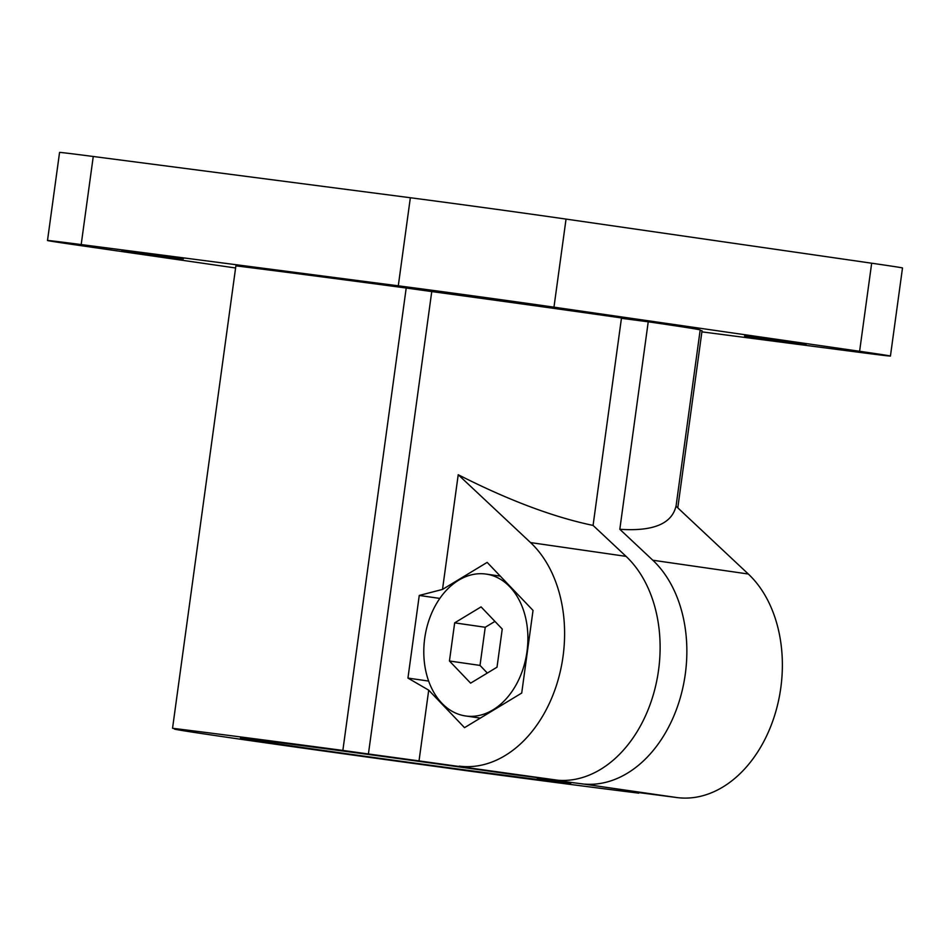 <?xml version="1.0" encoding="UTF-8"?>
<svg xmlns="http://www.w3.org/2000/svg" width="950" height="950" viewBox="0 0 950 950"><rect width="100%" height="100%" fill="white"/><g stroke="black" fill="none" stroke-linecap="round" stroke-linejoin="round"><path stroke-width="1.43" d="M174.467 728.591L174.408 729.03A233.379 1.627 -172.2 0 1 178.944 729.327L172.544 728.27A400.069 2.791 -172.2 0 1 342.855 750.429L368.41 753.979A233.379 1.627 -172.2 0 1 419.021 760.903L533.33 776.827A233.379 1.627 -172.2 0 1 558.149 780.366L510.352 774.143A166.701 1.164 -172.2 0 0 335.053 749.977A166.701 1.164 -172.2 0 0 240.469 738.079A166.701 1.164 -172.2 0 0 286.71 745.227A166.701 1.164 -172.2 0 0 467.341 770.248A166.701 1.164 -172.2 0 0 570.772 783.322A166.701 1.164 -172.2 0 0 537.094 778.002L537.142 777.623M806.099 344.327L744.551 336.074L806.099 344.327M183.362 258.946L121.814 250.693L183.362 258.946M500.46 300.212L438.912 291.959L500.46 300.212M459.254 766.127A122.241 87.934 -81.8 0 0 556.676 684.606A122.241 87.934 -81.8 0 0 530.551 542.581L626.062 556.367L593.073 525.421L621.49 317.941A233.379 1.627 -172.2 0 0 431.751 291.567L406.208 288.016A400.069 2.791 -172.2 0 0 235.885 265.846L172.544 728.27M676.044 506.207L700.186 329.959A233.379 1.627 -172.2 0 0 648.232 321.801L621.443 318.309M677.789 507.846L702.05 330.719L700.126 330.398M701.896 331.859L856.746 351.999A111.126 0.772 -172.2 0 0 890.435 356.06A111.126 0.772 -172.2 0 0 859.607 351.286L553.969 307.171A111.126 0.772 -172.2 0 0 398.287 285.819L81.189 244.566A111.126 0.772 -172.2 0 0 47.5 240.516A111.126 0.772 -172.2 0 0 78.327 245.278L235.588 267.983M890.435 356.06L902.5 267.971A111.126 0.772 -172.2 0 0 871.672 263.209L566.046 219.094A111.126 0.772 -172.2 0 0 410.353 197.743L93.254 156.489A111.126 0.772 -172.2 0 0 59.565 152.428L47.5 240.516M584.903 784.13L602.941 786.873A233.379 1.627 -172.2 0 0 584.891 784.225L584.903 784.13A122.241 87.934 -81.8 0 0 679.63 700.008A122.241 87.934 -81.8 0 0 652.804 560.227L619.816 529.281L648.232 321.801M174.408 729.03A233.379 1.627 -172.2 0 0 442.831 767.422L468.386 770.972A400.069 2.791 -172.2 0 0 638.709 793.143L632.296 792.074A233.379 1.627 -172.2 0 0 636.844 792.371A233.379 1.627 -172.2 0 0 636.785 792.336L677.018 797.572A122.241 87.934 -81.8 0 0 774.44 716.039A122.241 87.934 -81.8 0 0 748.315 574.014L675.984 506.16C671.816 523.83 653.101 531.537 619.816 529.281M584.891 784.225L537.094 778.002M342.855 750.429L406.208 288.016M368.41 753.979L431.751 291.567M626.062 556.367A122.241 87.934 98.2 0 1 652.887 696.148A122.241 87.934 98.2 0 1 558.161 780.271L558.149 780.366M485.569 574.014A71.677 51.561 98.2 0 1 486.091 574.073A71.677 51.561 98.2 0 1 526.882 652.389A71.677 51.561 98.2 0 1 465.607 715.967A71.677 51.561 98.2 0 1 424.757 638.008A71.677 51.561 98.2 0 1 485.569 574.014M470.618 683.157L497.016 667.185L502.241 629.043L481.068 606.884L454.67 622.856L449.445 660.998L470.618 683.157M494.938 621.395L485.236 627.273L480.011 665.416L449.445 660.998M485.236 627.273L454.67 622.856M480.011 665.416L487.314 673.051M428.652 681.079L407.942 678.086L428.711 690.163L464.526 727.664L521.716 693.049L533.033 610.411L487.16 562.388L442.51 589.416L419.259 595.448L439.826 598.417M407.942 678.086L419.259 595.448M419.021 760.903L428.711 690.163M530.551 542.581L458.221 474.727L442.51 589.416M593.073 525.421C553.363 517.133 508.416 500.234 458.221 474.727M533.33 776.827L558.161 780.271M81.189 244.566L93.254 156.489M398.287 285.819L410.353 197.743M553.969 307.171L566.046 219.094M859.607 351.286L871.672 263.209M602.941 786.873L677.018 797.572M652.804 560.227L748.315 574.014M500.294 576.128L486.091 574.073M480.332 718.093L465.607 715.967"/></g></svg>

